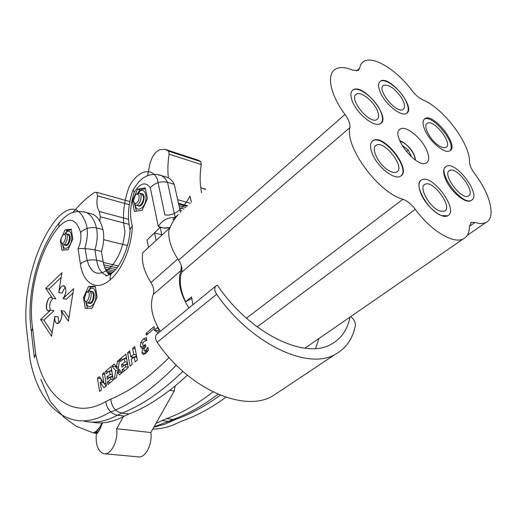 <?xml version="1.0" encoding="UTF-8"?>
<svg xmlns="http://www.w3.org/2000/svg" width="517" height="517" viewBox="0 0 517 517"><rect width="100%" height="100%" fill="white"/><g stroke="black" fill="none" stroke-linecap="round" stroke-linejoin="round"><path stroke-width="0.78" d="M105.623 371.29L111.084 366.663L113.359 379.995L107.846 384.577L107.42 382.031L110.884 379.142L110.483 376.796L107.297 379.465L106.87 376.932L110.056 374.256L109.488 370.896L106.043 373.804L105.623 371.29L108.505 371.729M110.14 370.999L111.614 369.758M109.488 370.896L111.872 371.264M110.056 374.256L112.441 374.612M106.87 376.932L109.804 377.365M111.097 376.887L112.616 375.613M110.483 376.796L112.874 377.151M110.884 379.142L113.275 379.497M107.42 382.031L110.392 382.464M120.215 358.927L125.857 354.145L128.287 367.6L122.587 372.337L122.128 369.765L125.715 366.779L125.288 364.407L121.993 367.167L121.54 364.608L124.83 361.848L124.222 358.455L120.661 361.461L120.215 358.927L123.111 359.399M124.875 358.565L126.419 357.26M124.222 358.455L126.71 358.869M124.83 361.848L127.324 362.249M121.54 364.608L124.487 365.08M125.902 364.504L127.492 363.18M125.288 364.407L127.783 364.808M125.715 366.779L128.21 367.173M122.128 369.765L125.12 370.23M144.43 348.219L143.92 345.854M141.509 348.232L140.475 346.5L140.792 342.519L143.17 339.133L146.279 337.491L146.854 340.432L144.081 341.401L142.854 342.978L142.705 344.845L143.603 345.731L145.393 344.445L145.859 346.836L144.249 348.503L144.004 350.242L144.482 350.946L145.678 350.429L147.881 347.25L148.457 350.183L145.807 353.389L143.073 354.462L141.91 352.659L142.879 348.18L142.097 348.329M142.854 348.044L144.366 348.309M142.879 348.18L144.295 348.426M145.574 353.576L145.497 351.121M146.912 348.91L148.25 349.143M144.644 350.972L147.578 351.476L144.611 350.972M145.859 340.638L146.731 339.798M158.208 333.077L154.286 330.046L157.879 330.725L159.236 329.581M159.533 331.998L157.879 330.725M154.286 330.046L157.019 327.72L159.171 329.478M146.072 333.362L154.008 326.602L154.376 328.437L146.427 335.184L146.072 333.362L148.127 333.743M127.602 352.665L129.722 350.862L130.82 356.814L133.729 354.365L132.623 348.406L134.769 346.584L137.302 360.116L135.131 361.913L134.207 356.943L131.292 359.386L132.203 364.349L130.051 366.133L127.602 352.665L130.135 353.092M132.158 358.662L131.848 356.982M134.207 356.943L136.792 357.37M132.623 348.406L135.195 348.846M133.729 354.365L136.307 354.798M130.82 356.814L133.774 357.305M134.827 357.04L136.469 355.664M111.859 366.004L114.231 363.994L116.551 366.889L117.43 361.28L119.731 359.334L118.219 368.317L121.986 372.835L119.569 374.844L117.359 372.027L116.525 377.371L114.231 379.271L115.692 370.599L111.859 366.004L115.401 366.559L115.924 366.114M115.692 370.599L119.246 371.148L115.401 366.559M119.052 372.285L119.246 371.148M117.359 372.027L120.92 372.57L121.463 373.268M117.43 361.28L119.349 361.59M116.551 366.889L118.406 367.186M97.461 378.211L99.367 376.596L103.949 383.22L102.431 373.998L104.26 372.447L106.463 385.721L103.982 387.782L100.188 382.302L101.422 389.908L99.594 391.427L97.461 378.211L100.828 378.702M101.597 382.502L101.022 378.987M100.188 382.302L103.665 382.8M106.011 386.102L104.007 383.226M102.431 373.998L104.576 374.321M103.949 383.22L106.101 383.53M152.612 234.724L160.231 227.228L161.795 235.235M132.3 200.88L134.452 211.459L142.026 210.38L147.461 198.489L145.18 187.858L137.6 189.17L132.3 200.88L134.452 211.459L142.026 210.38L147.461 198.489L145.18 187.858L137.6 189.17L132.3 200.88L133.528 201.229M60.883 240.528L60.444 240.418L60.987 239.177L60.444 240.418L61.937 250.273L68.108 249.672L72.787 239.022L71.204 229.115L65.026 229.91L62.699 235.248L65.026 229.91L67.313 230.472L71.307 229.742M83.528 297.495L85.266 308.332L92.058 308.294L97.112 297.185L95.264 286.276L88.465 286.541L83.528 297.495L85.266 308.332L92.058 308.294L97.112 297.185L95.264 286.276L88.465 286.541L83.528 297.495L84.213 297.63M58.828 322.873L58.15 316.934L54.828 316.32L51.564 336.302L40.591 319.48L50.634 310.116C43.286 315.958 47.234 292.008 52.572 298.296L45.729 288.396L61.956 272.737L58.725 292.486C59.798 287.795 61.529 285.552 63.927 285.752C66.803 288.997 66.506 293.268 63.022 298.567L73.64 288.667L68.386 321.173L61.064 310.581C63.83 314.065 60.218 324.85 56.786 323.383C55.009 322.492 54.363 320.139 54.828 316.32L51.564 336.302L40.591 319.48L50.634 310.116L48.346 310.872C44.119 309.838 47.441 295.724 51.506 297.43L52.572 298.296L55.862 298.949L48.986 289.061L61.206 277.325M52.572 298.296L45.729 288.396L48.986 289.061M50.375 310.342C48.96 305.715 49.845 301.728 53.038 298.393M50.634 310.116L53.936 310.743L43.874 320.075L40.591 319.48M52.152 332.689L43.874 320.075M54.828 316.32C54.479 322.227 55.901 324.333 59.106 322.64C62.046 318.737 62.706 314.717 61.064 310.581L64.399 311.215L68.942 317.748M61.064 310.581L68.386 321.173L73.64 288.667L63.022 298.567L66.344 299.227L72.916 293.126M63.022 298.567C65.969 294.6 66.622 290.606 64.974 286.586C62.37 284.705 60.289 286.67 58.725 292.486L62.027 293.152L65.168 286.89M88.465 286.541L90.85 287.038L95.341 286.715M137.6 189.17L139.984 189.862L145.361 188.686M158.254 226.381L150.305 187.71L158.254 226.381C161.821 228.191 165.757 228.579 170.054 227.532L163.579 228.003L158.254 226.381C162.151 220.513 167.34 217.567 173.809 217.541L174.597 217.657M150.305 187.71C145.645 181.48 140.281 182.94 134.233 192.104C140.281 182.94 145.645 181.48 150.305 187.71C155.158 182.727 160.903 180.924 167.54 182.307L175.134 217.205M112.777 272.381C110.67 273.978 109.824 276.44 110.231 279.755C122.057 270.023 131.803 246.609 132.313 226.116C129.521 216.003 130.161 204.667 134.233 192.104L133.102 189.739M134.233 192.104C130.161 204.667 129.521 216.003 132.313 226.116L130.368 228.314L130.019 230.492C129.198 246.783 120.726 265.848 112.842 272.336M80.387 263.961C83.03 283.594 96.776 291.866 110.231 279.755C96.776 291.866 83.03 283.594 80.387 263.961L78.048 248.606C82.397 248.296 88.019 248.716 94.915 249.853L96.595 260.18C90.184 259.166 84.782 260.426 80.387 263.961L78.048 248.606C80.671 243.055 81.512 237.658 80.581 232.43C76.128 218.42 68.91 216.533 58.912 226.776C39.182 249.892 27.446 295.181 32.61 328.03L31.356 331.953L34.212 356.459M78.048 248.606C80.671 243.055 81.512 237.658 80.581 232.43C76.128 218.42 68.91 216.533 58.912 226.776C39.182 249.892 27.446 295.181 32.61 328.03L35.641 353.809L34.38 357.913M180.472 212.397L174.255 184.336L167.54 182.307L164.968 178.281L161.705 175.69L156.121 174.319L150.46 174.746L146.208 176.245L143.073 178.068L138.84 181.706L133.14 189.707M174.255 184.336L172.484 181.331L170.332 179.031L168.38 177.732L165.117 176.736M109.462 274.811C106.289 272.045 104.188 267.67 103.161 261.699L101.448 251.411L94.915 249.853C97.338 241.827 97.849 234.518 96.446 227.926C90.126 226.847 84.84 228.346 80.581 232.43M101.448 251.411C103.859 243.417 104.356 236.14 102.935 229.574C100.912 221.502 97.493 216.371 92.659 214.187L89.415 213.327M91.742 422.118C102.03 424.237 112.952 422.227 124.5 416.075L128.946 414.001C147.894 406.776 167.359 393.838 187.341 375.187M349.996 317.095C347.508 329.646 341.265 338.68 331.255 344.212C305.108 360.084 249.459 333.303 217.45 285.248L216.268 285.688C214.116 287.517 214.238 290.38 216.636 294.257C250.726 343.805 307.919 370.592 335.21 354.371C345.938 348.529 352.659 338.945 355.373 325.62C355.586 322.324 354.042 319.312 350.739 316.585M315.544 348.503L318.931 338.545M160.341 331.332C151.849 317.548 149.484 305.269 153.245 294.49C154.473 290.916 153.704 286.935 150.932 282.534C144.133 271.89 141.393 261.964 142.711 252.768L169.447 228.21L169.298 229.445M215.673 286.166L157.2 333.904C154.971 335.791 154.958 338.583 157.168 342.267C188.699 389.146 244.347 412.96 272.672 396.009L279.535 391.44M181.338 265.686L180.956 270.585C177.415 281.39 180.071 293.869 188.918 308.009M192.931 304.733L191.51 296.894L185.616 301.76C180.323 290.573 178.966 280.789 181.538 272.407C182.559 268.73 181.583 264.646 178.598 260.174C171.65 249.898 168.368 240.172 168.755 230.983C170.907 224.643 174.093 219.13 178.32 214.439L172.962 219.35L173.977 220.1M191.833 298.432L185.616 301.76M475.071 222.42C479.511 223.816 483.124 223.835 485.902 222.491C496.288 217.844 490.303 194.043 474.774 173.861C471.381 169.214 469.617 165.207 469.481 161.84C470.153 143.5 443.037 107.775 422.66 99.787C419.016 98.12 415.468 95.063 412.004 90.611C396.739 69.931 372.919 55.145 363.684 61.491C361.532 62.848 360.194 65.084 359.664 68.179L358.268 70.474L352.717 70.138C345.317 67.042 339.507 66.745 335.294 69.246C326.279 74.351 330.24 94.805 344.994 114.438C348.665 119.556 350.293 123.938 349.886 127.589C345.001 147.293 378.308 192.667 402.905 199.278C407.183 200.809 411.306 204.17 415.267 209.359C430.829 230.776 453.551 244.36 463.316 238.867C467.355 236.773 469.397 232.618 469.436 226.407L471.342 222.413L475.071 222.42L469.436 226.343M427.003 150.88C429.433 157.013 429.226 161.013 426.402 162.887C416.786 169.421 389.488 133.813 400.352 129.011C406.026 125.12 422.176 138.472 427.003 150.88M352.167 100.809C350.19 95.302 350.494 91.651 353.072 89.868C362.947 82.746 391.589 118.109 380.409 123.679C374.56 128.022 356.62 113.617 352.167 100.809M371.988 152.916C369.745 146.621 370.12 142.492 373.1 140.521C383.866 133.231 412.566 170.578 400.455 176.239C394.232 180.504 376.641 166.215 371.988 152.916M448.22 215.44L447.632 215.802C441.718 219.57 425.575 206.031 420.728 193.074C418.343 186.773 418.44 182.527 421.025 180.33M471.569 200.182L470.819 200.693C465.5 204.131 450.281 191.18 445.467 178.972C443.011 172.768 443.082 168.736 445.686 166.862M424.67 129.502C422.428 123.867 422.531 120.235 424.98 118.6C433.718 112.609 459.787 146.285 449.848 150.822C444.807 154.337 429.297 141.296 424.67 129.502M379.963 91.477C377.966 86.229 378.147 82.791 380.499 81.163C389.411 74.719 416.624 108.37 406.472 113.346C401.205 117.275 384.422 103.536 379.963 91.477M123.279 416.721L116.693 428.716C118.309 441.059 110.774 455.516 103.82 453.687C98.114 451.567 95.6 445.098 96.278 434.267L99.406 430.293L102.469 422.841M116.693 428.716L150.835 432.522C152.631 444.581 145.103 458.663 137.968 456.847L104.815 453.777M169.712 390.335L174.281 390.994L150.835 432.522M175.153 385.979L174.281 390.994M180.026 210.374L182.036 210.949M179.444 207.744L184.071 209.068M178.972 205.611L185.719 207.55M178.617 204.015L186.941 206.412M178.436 203.187L187.574 205.831M177.654 199.665L190.269 203.343M147.603 175.638L150.111 162.745L152.483 156.974L155.798 152.392L159.566 149.697L164.91 149.284L168.729 151.197L200.829 161.672L201.255 164.574C199.685 174.752 199.808 184.175 201.624 192.841M167.663 150.479L199.736 160.949L200.829 161.672L168.729 151.197L169.117 154.156C167.792 162.448 167.534 170.306 168.348 177.725M166.403 149.781L199.736 160.949M164.91 149.284L198.438 160.251M388.112 170.145C378.192 164.186 370.456 147.759 376.221 145.232C384.286 139.771 405.8 167.786 396.726 172.012C394.652 173.04 391.776 172.419 388.112 170.145M400.875 175.974C410.821 168.536 382.935 133.8 372.725 140.837L372.285 141.128M440.032 211.11C429.911 208.08 418.124 186.967 424.955 184.343C432.819 179.321 453.344 207.427 444.504 211.207L440.032 211.11M441.789 215.634L447.696 215.757C459.497 210.671 432.122 173.227 421.626 179.935C412.521 183.406 428.289 211.647 441.789 215.634M468.415 195.924L468.331 195.975C461.261 200.493 441.654 173.744 449.609 170.507C456.627 165.97 476.183 192.324 468.415 195.924M471.556 200.195C481.812 195.258 455.761 160.276 446.436 166.325C435.837 170.604 461.965 206.296 471.394 200.279L471.556 200.195M377.416 110.741C379.148 115.162 378.98 118.096 376.899 119.537C369.571 124.849 348.077 98.23 356.4 94.184C360.808 90.96 373.772 101.248 377.416 110.741M380.9 123.343C383.058 121.178 383.065 117.411 380.926 112.04C376.046 99.4 358.798 85.712 352.911 90.016L352.413 90.372M401.793 98.224C404.96 103.891 405.386 107.633 403.079 109.455C396.455 114.27 376.027 88.924 383.601 85.318C389.068 84.271 395.137 88.575 401.793 98.224M406.847 113.1C409.257 110.354 408.488 105.494 404.546 98.521C398.297 87.58 384.965 78.035 380.292 81.343L379.905 81.615M436.542 143.939C428.548 137.535 423.074 125.114 427.313 123.246C433.873 118.748 453.409 144.004 445.951 147.397C443.773 148.373 440.639 147.222 436.542 143.939M449.842 150.822C457.28 144.185 432.309 113.546 424.153 119.272L424.147 119.278M108.021 273.39L108.77 273.319L110.16 274.411M109.514 273.758L110.741 274.029M108.77 273.319L111.026 273.829M107.168 272.297L111.691 273.312M106.179 270.759L112.906 272.272M105.294 269.014L114.199 271.031M103.82 264.807L116.965 267.819M103.297 262.474L118.328 265.938M103.659 239.655L127.44 245.53M72.807 212.493L80.238 204.318L86.449 198.47L92.11 194.062L94.695 192.382L96.711 192.318L97.532 195.878C96.33 202.67 96.938 207.886 99.361 211.518L100.304 216.797L99.839 221.276M102.049 422.867L99.387 427.766L95.723 431.572L93.48 432.994L75.999 426.137L63.707 417.051L50.007 401.082L40.804 379.265M93.48 432.994L97.093 433.375M93.997 432.781L97.306 433.136M94.773 432.277L97.797 432.606M95.723 431.572L98.327 431.857M96.899 430.422L99.148 430.667M98.12 429.026L99.949 429.226M99.387 427.766L100.615 427.902M100.712 425.872L101.403 425.95M101.875 423.391L102.295 423.436M205.301 189.442L200.732 187.613M156.011 423.352L166.513 418.634C181.661 413.173 197.158 404.268 213.01 391.925M156.108 240.457L154.499 232.928L161.711 234.815M154.499 232.928L147.028 240.043L148.553 247.397M61.387 242.447L62.77 244.69C66.04 246.299 69.265 234.783 65.846 233.69L63.281 234.757M62.712 235.229L62.751 235.196C68.755 230.731 63.513 249.452 60.974 241.542L61.206 238.137L62.712 235.229M65.691 245.375C69.239 247.055 72.29 234.414 68.36 234.304M62.725 244.67C63.675 248.651 65.543 249.452 68.334 247.074C74.719 240.767 71.249 225.25 65.407 233.587M63.934 250.079L62.557 244.58M65.2 233.594L67.313 230.472M84.84 300.635L86.449 302.762C90.191 304.377 93.254 292.047 89.37 290.974L87.043 291.73M86.171 292.564C92.879 288.176 87.043 308.339 84.29 299.072L86.171 292.564M89.493 303.363C93.545 305.049 96.362 291.53 91.961 291.517M86.113 302.6C87.27 306.717 89.312 307.647 92.239 305.392C99.445 298.904 94.902 281.513 88.562 290.897M87.463 308.319L85.841 302.406M88.226 290.981L90.85 287.038M133.909 202.528L135.46 205.003C139.312 207.181 143.5 194.702 139.454 193.074L136.391 194.03M135.557 194.747C138.666 193.074 139.745 194.844 138.795 200.066C136.346 204.454 134.575 204.648 133.47 200.648L135.557 194.747M138.511 205.85C142.782 208.164 146.738 194.03 141.884 193.772M134.995 204.693C136.12 209.527 138.485 210.503 142.091 207.608C149.607 200.506 145.199 184.02 138.285 192.912M136.436 211.175L134.627 204.293M137.774 193.061L139.984 189.862M402.497 146.162L402.872 145.891L408.346 150.053L411.209 156.192L410.899 156.438M406.381 151.617L408.346 150.053M402.51 146.182L402.872 145.891M176.284 365.157C153.969 387.996 132.262 403.544 111.155 411.81L106.748 413.917C69.937 434.732 38.853 406.569 30.089 359.632L27.11 333.51C21.468 295.898 34.755 244.741 57.161 218.161C70.609 204.137 80.426 206.554 86.61 225.425C87.974 232.049 87.438 239.403 85.008 247.494L86.636 257.88C90.1 273.39 97.455 277.144 108.693 269.131C117.786 260.445 123.214 247.921 124.978 231.545C122.07 217.941 123.382 203.207 128.907 187.328C136.876 170.907 151.739 166.073 157.336 179.218L164.884 214.936C173.97 216.274 182.346 209.992 190.017 196.105L191.432 202.263M67.714 234.149L69.517 236.637C69.123 243.197 67.352 245.821 64.218 244.509M91.289 291.375L93.474 294.276C93.228 301.01 91.38 303.783 87.935 302.6M141.206 193.578L143.345 196.143C144.611 201.139 139.409 208.441 137.05 205.029M60.444 240.418L61.937 250.273L68.108 249.672L72.787 239.022L71.204 229.115L65.026 229.91M110.78 399.092C129.728 391.343 149.167 377.488 169.098 357.518C149.167 377.488 129.728 391.343 110.78 399.092L105.746 401.586L110.78 399.092C111.678 406.873 115.375 411.551 121.889 413.128L117.456 415.216C110.922 413.678 107.019 409.134 105.746 401.586C72.593 420.903 43.997 396.39 35.641 353.809C43.997 396.39 72.593 420.903 105.746 401.586M45.729 288.396L61.956 272.737L58.725 292.486M225.884 397.237C211.259 407.913 196.932 415.72 182.908 420.657L178.352 422.615C169.602 426.977 161.091 429.11 152.825 429.007M140.475 346.5L144.056 347.127M141.91 352.659L145.503 353.273M145.678 350.429L148.036 350.83M145.012 344.761L145.471 344.839M143.603 345.731L145.716 346.099M143.17 339.133L146.725 339.779M140.792 342.519L142.892 342.894M32.61 328.03L35.641 353.809M132.313 226.116C131.803 246.609 122.057 270.023 110.231 279.755M158.835 174.752L168.38 177.732M83.418 211.699L86.268 212.5C72.554 209.101 66.176 215.311 60.198 221.638L58.919 223.848L58.912 226.776M182.882 371.374C162.002 391.589 141.664 405.509 121.889 413.128L128.946 414.001M124.5 416.075L117.456 415.216C105.772 421.497 94.76 423.507 84.407 421.239M92.659 214.187L86.268 212.5C91.07 214.684 94.462 219.828 96.446 227.926L102.935 229.574M103.161 261.699L96.595 260.18C97.978 268.116 101.067 273.105 105.856 275.141L107.297 275.555M157.168 342.267L216.636 294.257M153.245 294.49L180.956 270.585M150.932 282.534L177.777 258.965M359.664 68.179L356.581 70.971M344.994 114.438L178.598 260.174M402.905 199.278L246.422 318.188M349.886 127.589L181.538 272.407M415.267 209.359L257.136 326.912M169.117 154.156L201.255 164.574M104.473 266.946L115.614 269.48M100.304 216.797L128.972 224.339M99.361 211.518L128.507 219.286M97.532 195.878L129.308 204.693M218.025 394.232C202.722 405.819 187.755 414.22 173.117 419.449L176.788 419.003M166.513 418.634L173.117 419.449L168.581 421.426L173.124 420.547M161.989 420.625L168.581 421.426L154.105 426.738M400.022 141.445C405.923 141.923 415.771 153.969 415.002 159.792M143.429 354.52L143.073 354.462M145.729 346.17L143.383 345.757M48.346 310.872L48.753 310.95M56.786 323.383L57.213 323.461M174.494 217.747L173.809 217.541M132.914 190.269C128.235 203.879 127.247 216.998 129.961 229.626M31.182 330.622C26.031 294.645 38.077 248.347 59.52 222.452M111.905 273.144C107.458 275.774 105.442 276.44 105.856 275.141L107.562 275.522M272.672 396.009L335.21 354.371M485.902 222.491L467.181 235.429M463.316 238.867L304.946 348.193M400.352 129.011L399.357 129.825M373.1 140.521L372.725 140.837M445.874 166.752L445.531 167.01M424.98 118.6L424.153 119.272M471.342 222.413L470.619 222.917M375.336 145.962L376.221 145.232M424.955 184.343L424.147 184.957M449.609 170.507L448.93 171.017M471.394 200.279L470.819 200.693M356.4 94.184L355.599 94.895M383.601 85.318L382.916 85.912M427.313 123.246L426.68 123.757M96.711 192.318L129.851 201.591M220.261 395.162C205.456 406.007 190.825 414.007 176.368 419.158L164.49 424.334L153.866 427.152M203.918 188.615L205.63 189.138M68.767 234.401L65.846 233.69M66.086 245.472L63.158 244.78M92.42 291.607L89.37 290.974M89.932 303.453L86.882 302.846M142.505 193.953L139.454 193.074M139.118 206.018L136.061 205.165M415.416 160.076C415.338 157.472 414.24 154.499 412.12 151.164C410.808 148.166 402.504 140.747 399.809 140.941"/></g></svg>
